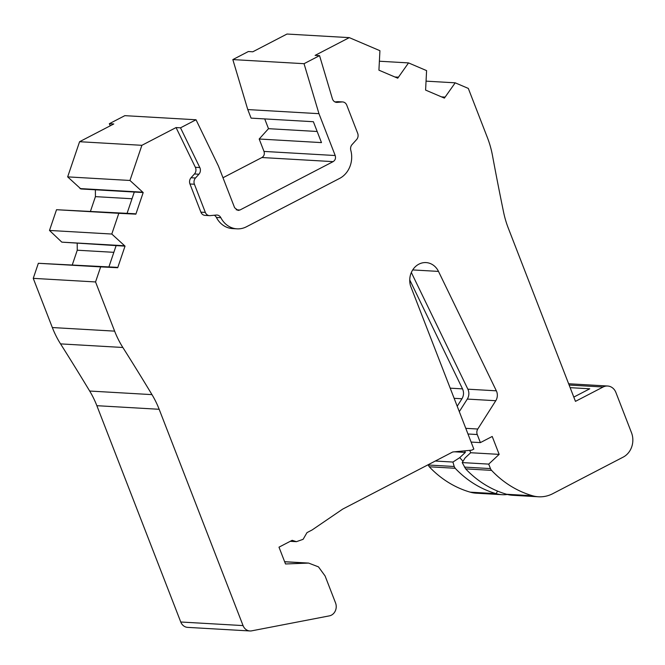 <?xml version="1.0" encoding="UTF-8"?>
<svg xmlns="http://www.w3.org/2000/svg" width="665" height="665" viewBox="0 0 665 665"><rect width="100%" height="100%" fill="white"/><g stroke="black" fill="none" stroke-linecap="round" stroke-linejoin="round"><path stroke-width="1" d="M176.067 127.564L180.514 127.821L199.808 167.547A5.536 4.846 -86.7 0 1 199.999 167.979A5.536 4.846 -86.7 0 1 198.91 174.222L195.493 178.004L191.046 177.746L194.454 173.964A5.536 4.846 93.3 0 0 195.543 167.721A5.536 4.846 93.3 0 0 195.352 167.289L176.067 127.564L141.886 145.311L129.958 180.464L143.191 192.551L135.868 214.147L118.819 213.315L111.795 234.038L125.028 246.125L117.705 267.721L100.656 266.881L95.552 281.943L114.629 331.137A92.227 80.748 -86.7 0 0 122.85 347.479A2577.515 2256.52 -86.7 0 1 151.977 394.628A92.227 80.748 -86.7 0 1 159.159 409.283L243.058 625.59L180.755 621.999L96.857 405.692A92.227 80.748 93.3 0 0 89.684 391.037A2577.515 2256.52 93.3 0 0 60.548 343.888A92.227 80.748 -86.7 0 1 52.336 327.546L114.629 331.137M411.336 272.5L467.869 389.183L496.348 390.821L438.493 271.411A17.498 15.32 -86.7 0 0 426.065 262.592A17.498 15.32 -86.7 0 0 410.546 285.925L473.829 449.083L471.743 450.172L452.724 451.984L342.724 509.091L312.151 529.938L306.989 532.623L303.115 539.323L296.415 541.676L292.151 540.321L278.992 547.162L285.509 563.97L308.618 563.08L318.469 566.871L325.094 575.965L335.551 602.939A9.227 8.071 -86.7 0 1 329.383 615.865L251.678 630.844A9.227 8.071 -86.7 0 1 249.924 630.96A9.227 8.071 -86.7 0 1 243.058 625.59M496.348 390.821A9.227 8.071 -86.7 0 1 495.774 400.721L477.778 429.025A5.536 4.846 -86.7 0 0 477.246 434.528L480.379 442.607L492.216 436.464L499.157 454.378L488.717 464.112L462.208 462.582L465.084 457.944L470.679 452.732L469.756 450.363M379.557 61.238L408.534 62.909L426.589 70.615L425.592 90.083L444.403 98.112L455.201 82.826L468.318 88.42L487.403 137.613A92.227 80.748 -86.7 0 1 492.491 155.585A2577.515 2256.52 -86.7 0 0 503.571 212.102A92.227 80.748 -86.7 0 0 508.26 228.045L575.458 401.361L603.113 387.005A11.064 9.692 -86.7 0 1 607.652 386.016A11.064 9.692 -86.7 0 1 615.89 392.458L631.484 432.674A18.445 16.151 -86.7 0 1 623.196 457.113L553.538 493.28A35.045 30.681 -86.7 0 1 538.484 496.78A35.045 30.681 -86.7 0 1 532.532 495.757A109.592 95.943 93.3 0 1 491.568 470.371A5.536 4.846 -86.7 0 1 490.462 468.592L488.717 464.112M408.534 62.909L397.737 78.204L378.925 70.174L379.923 50.698L349.291 37.631L315.11 55.378L319.557 55.636L332.384 98.711A5.536 4.846 -86.7 0 0 336.656 102.385A5.536 4.846 -86.7 0 0 337.296 102.377L336.033 102.302M334.961 101.928L337.554 101.687A5.536 4.846 -86.7 0 1 338.186 101.678L342.641 101.936A5.536 4.846 -86.7 0 1 346.756 105.153L357.687 133.324A5.536 4.846 -86.7 0 1 356.598 139.567L352.059 144.596A5.536 4.846 -86.7 0 0 350.788 150.257A23.059 20.183 -86.7 0 1 339.632 178.403L246.449 226.773A23.059 20.183 -86.7 0 1 236.989 228.843A23.059 20.183 -86.7 0 1 220.855 217.704L216.408 217.455A5.536 4.846 93.3 0 0 214.238 215.244M236.989 228.843L232.542 228.585A23.059 20.183 -86.7 0 1 216.408 217.455M220.855 217.704A5.536 4.846 -86.7 0 0 216.981 215.036A5.536 4.846 -86.7 0 0 216.349 215.044L210.09 215.626A5.536 4.846 -86.7 0 1 209.458 215.635L205.003 215.377A5.536 4.846 -86.7 0 1 200.888 212.16L189.957 183.989A5.536 4.846 -86.7 0 1 191.046 177.746M95.552 281.943L33.25 278.352L52.336 327.546M125.028 246.125L116.126 245.609L108.919 266.873M143.191 192.551L134.297 192.035L127.082 213.307M129.958 180.464L67.664 176.873L79.584 141.712L141.886 145.311M110.307 125.76L109.318 123.715L113.765 123.973L79.584 141.712M318.967 113.682L247.771 109.575L232.833 59.584L304.038 63.69L318.967 113.682L335.202 155.527C335.975 158.187 335.285 160.223 333.123 161.637L239.94 210.015L238.053 210.431L234.62 207.738L218.453 166.067L196.025 119.767L180.514 127.821M196.025 119.767L124.829 115.66L109.318 123.715M189.957 183.989L194.413 184.247A5.536 4.846 -86.7 0 1 195.493 178.004M194.413 184.247L205.335 212.409L200.888 212.16M209.458 215.635A5.536 4.846 -86.7 0 1 205.335 212.409M337.554 101.687L342.001 101.945A5.536 4.846 -86.7 0 1 342.641 101.936M342.001 101.945L337.296 102.377M349.291 37.631L286.989 34.04L252.808 51.787L248.361 51.529L232.833 59.584M304.038 63.69L319.557 55.636M573.804 397.088L589.772 388.792L570.154 387.662M491.568 470.371L465.658 468.875A109.592 95.943 93.3 0 0 506.622 494.27A35.045 30.681 93.3 0 0 512.574 495.284L538.484 496.78M495.774 400.721L467.296 399.075L459.307 411.643M507.362 494.469A35.045 30.681 -86.7 0 1 502.092 494.685L476.182 493.189A35.045 30.681 -86.7 0 1 470.238 492.167A109.592 95.943 -86.7 0 1 429.274 466.78L428.077 464.785M249.924 630.96L187.621 627.369A9.227 8.071 -86.7 0 1 180.755 621.999M33.25 278.352L38.354 263.29L116.799 267.33M72.327 264.77L77.265 250.215L77.207 243.365M116.126 245.609L61.82 242.143L49.493 230.447L56.525 209.716L134.962 213.756M90.49 211.196L95.428 196.641L95.369 189.791M134.297 192.035L80.897 188.96L67.664 176.873M38.354 263.29L100.656 266.881M142.285 192.168L79.991 188.569M455.201 82.826L426.223 81.155M502.092 494.685A35.045 30.681 -86.7 0 1 496.148 493.663A109.592 95.943 -86.7 0 1 455.184 468.276L454.187 466.498L428.16 465.001M465.658 468.875L462.208 462.582M467.296 399.075A9.227 8.071 93.3 0 0 467.869 389.183M450.197 388.161L462.524 388.875L409.74 279.915M457.212 406.232L461.959 398.767L454.137 398.318M222.983 177.746L261.927 157.53C264.088 156.125 264.778 154.089 263.997 151.421L259.184 139.01L268.502 128.678L264.72 118.91M259.184 139.01L321.486 142.609L313.381 121.72L251.087 118.129L247.771 109.575M444.76 97.073L441.527 96.882M471.111 442.075L480.379 442.607M462.524 388.875C464.02 392.267 463.829 395.559 461.959 398.767M464.727 450.837L465.342 452.424L459.748 457.636L462.998 461.311M459.748 457.636L452.932 462.05L454.187 466.498M268.502 128.678L317.172 131.487M470.679 452.732L499.157 454.378M452.932 462.05L435.301 461.028M454.611 451.801L465.342 452.424M394.86 76.974L398.094 77.157M61.82 242.143L124.122 245.734M118.819 213.315L56.525 209.716M49.493 230.447L111.795 234.038M199.808 167.547L195.352 167.289M96.857 405.692L159.159 409.283M151.977 394.628L89.684 391.037M60.548 343.888L122.85 347.479M198.91 174.222L194.454 173.964M603.113 387.005L569.14 385.043M506.622 494.27L532.532 495.757M465.783 428.335L477.778 429.025M438.493 271.411L412.699 269.924M497.52 491.069L496.148 493.663L470.238 492.167M490.462 468.592L464.436 467.096M467.977 433.996L477.246 434.528M455.184 468.276L429.274 466.78M261.927 157.53L333.123 161.637M239.94 210.015L236.208 209.799M335.202 155.527L263.997 151.421M284.662 561.784L306.931 563.072M132.019 198.752L95.428 196.641M77.265 250.215L113.848 252.326M607.652 386.016L568.642 383.763M296.415 541.676L290.231 541.318M308.618 563.08L284.628 561.701"/></g></svg>
